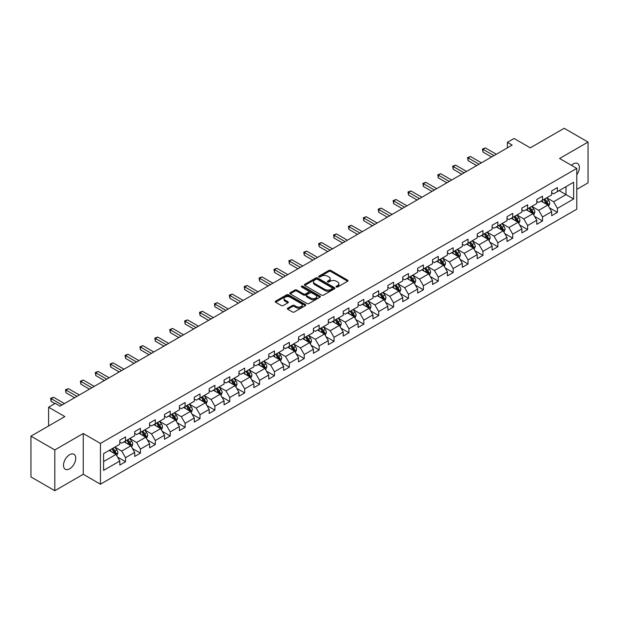 <?xml version="1.0" encoding="UTF-8"?>
<svg xmlns="http://www.w3.org/2000/svg" width="619" height="619" viewBox="0 0 619 619"><rect width="100%" height="100%" fill="white"/><g stroke="black" fill="none" stroke-linecap="round" stroke-linejoin="round"><path stroke-width="0.93" d="M336.349 286.976A0.928 0.534 0 0 0 337.664 286.976L347.615 281.227A1.323 0.766 0 0 0 348.01 280.686A1.323 0.766 0 0 0 347.615 280.144L330.755 270.41A1.323 0.766 0 0 0 328.875 270.41L318.924 276.151A0.928 0.534 0 0 0 318.653 276.531A0.928 0.534 0 0 0 318.924 276.91A0.928 0.534 0 0 0 320.232 276.91L321.524 276.167A4.24 2.445 0 0 1 327.521 276.167L328.929 276.979A4.24 2.445 0 0 1 330.167 278.712A4.24 2.445 0 0 1 328.929 280.446L327.637 281.188A0.928 0.534 0 0 0 327.366 281.568A0.928 0.534 0 0 0 327.637 281.947A0.928 0.534 0 0 0 328.952 281.947L330.237 281.196A4.24 2.445 0 0 1 336.233 281.196L337.641 282.009A4.24 2.445 0 0 1 338.879 283.742A4.24 2.445 0 0 1 337.641 285.475L336.349 286.218A0.928 0.534 0 0 0 336.078 286.597A0.928 0.534 0 0 0 336.349 286.976L336.349 286.218M69.614 468.831A8.643 4.991 120 0 0 75.255 461.217A8.643 4.991 120 0 0 73.932 454.292A8.643 4.991 120 0 0 69.614 454.725A8.643 4.991 120 0 0 63.966 462.339A8.643 4.991 120 0 0 65.289 469.256A8.643 4.991 120 0 0 69.614 468.831M576.784 174.72A8.643 4.991 120 0 0 577.573 163.517A8.643 4.991 120 0 0 573.256 163.95A8.643 4.991 120 0 0 571.43 165.319M287.742 308.169A1.323 0.766 0 0 0 287.355 308.711A1.323 0.766 0 0 0 287.742 309.252L292.478 311.984A1.323 0.766 0 0 0 294.35 311.984L305.407 305.6A1.323 0.766 0 0 0 305.794 305.059A1.323 0.766 0 0 0 305.407 304.517L288.539 294.776A1.323 0.766 0 0 0 286.667 294.776L275.61 301.159A1.323 0.766 0 0 0 275.223 301.701A1.323 0.766 0 0 0 275.61 302.242L281.328 305.546A1.323 0.766 0 0 0 283.2 305.546L287.928 302.815A1.323 0.766 0 0 0 288.322 302.273A1.323 0.766 0 0 0 287.928 301.732L285.096 300.091A3.544 2.043 0 0 1 284.059 298.644A3.544 2.043 0 0 1 286.249 296.756A3.544 2.043 0 0 1 290.11 297.197L301.213 303.612A3.544 2.043 0 0 1 302.25 305.059A3.544 2.043 0 0 1 300.06 306.947A3.544 2.043 0 0 1 296.199 306.506L294.35 305.438A1.323 0.766 0 0 0 292.478 305.438L287.742 308.169L287.742 309.252L292.478 306.537L292.478 305.438M576.784 189.352L588.05 182.853L588.05 142.068L564.188 128.288L530.297 147.856L514.072 138.486L507.387 142.339L512.161 145.101L60.066 406.11L55.292 403.356L48.607 407.217L48.607 425.949M54.812 449.928L54.812 490.712L83.263 474.286L83.263 433.501L54.812 449.928L30.95 436.147L64.84 416.587L48.607 407.217M83.263 433.501L100.44 443.421L576.784 168.414L576.784 209.191L100.44 484.205L100.44 443.421M588.05 142.068L559.607 158.487L576.784 168.414M321.617 295.155A1.323 0.766 0 0 0 323.489 295.155L334.546 288.771A1.323 0.766 0 0 0 334.933 288.23A1.323 0.766 0 0 0 334.546 287.688L317.679 277.954A1.323 0.766 0 0 0 315.806 277.954L304.749 284.338A1.323 0.766 0 0 0 304.362 284.879A1.323 0.766 0 0 0 304.749 285.421L321.617 295.155M301.886 287.177A0.928 0.534 0 0 1 302.83 287.309L302.83 286.202L319.977 296.106A1.323 0.766 0 0 1 320.363 296.648A1.323 0.766 0 0 1 319.977 297.182L308.92 303.565A1.323 0.766 0 0 1 307.047 303.565L290.179 293.832L294.915 291.123L294.915 290.017L290.179 292.748A1.323 0.766 0 0 0 289.793 293.29A1.323 0.766 0 0 0 290.179 293.832L290.179 292.748M294.915 291.123A1.323 0.766 0 0 1 296.787 291.123L296.787 290.017A1.323 0.766 0 0 0 294.915 290.017M296.787 290.017L303.627 293.963A1.323 0.766 0 0 0 305.5 293.963L308.641 292.153A1.323 0.766 0 0 0 309.028 291.611A1.323 0.766 0 0 0 308.641 291.069L301.515 286.961A0.928 0.534 0 0 1 301.244 286.582A0.928 0.534 0 0 1 301.817 286.086A0.928 0.534 0 0 1 302.83 286.202M54.812 490.712L30.95 476.932L30.95 436.147M117.579 457.124L125.549 461.72L125.549 457.696L134.718 452.412L134.718 456.427L140.443 453.123L140.443 449.1L149.605 443.808L149.605 447.831L155.33 444.527L155.33 440.504L164.499 435.211L164.499 439.235L170.225 435.931L170.225 431.907L179.386 426.615L179.386 430.638L185.12 427.334L185.12 423.311L194.281 418.018L194.281 422.042L200.007 418.73L200.007 414.707L209.176 409.422L209.176 413.446L214.901 410.134L214.901 406.11L224.063 400.826L224.063 404.849L229.788 401.538L229.788 397.514L238.957 392.222L238.957 396.245L244.683 392.941L244.683 388.918L253.844 383.625L253.844 387.649L259.578 384.345L259.578 380.321L268.739 375.029L268.739 379.052L274.465 375.748L274.465 371.725L283.634 366.433L283.634 370.456L289.359 367.152L289.359 363.129L298.52 357.836L298.52 361.86L304.246 358.548L304.246 354.525L313.415 349.24L313.415 353.263L319.141 349.952L319.141 345.928L328.302 340.636L328.302 344.659L334.036 341.355L334.036 337.332L343.197 332.039L343.197 336.063L348.923 332.759L348.923 328.735L358.092 323.443L358.092 327.466L363.817 324.163L363.817 320.139L372.978 314.847L372.978 318.87L378.704 315.566L378.704 311.543L387.873 306.25L387.873 310.274L393.599 306.962L393.599 302.939L402.76 297.654L402.76 301.677L408.494 298.366L408.494 294.342L417.655 289.05L417.655 293.073L423.381 289.769L423.381 285.746L432.549 280.453L432.549 284.477L438.275 281.173L438.275 277.15L447.436 271.857L447.436 275.881L453.17 272.577L453.17 268.553L462.331 263.261L462.331 267.284L468.057 263.98L468.057 259.957L477.218 254.664L477.218 258.688L482.952 255.376L482.952 251.353L492.113 246.068L492.113 250.091L497.838 246.78L497.838 242.756L507.007 237.464L507.007 241.487L512.733 238.183L512.733 234.16L521.894 228.868L521.894 232.891L527.628 229.587L527.628 225.564L536.789 220.271L536.789 224.295L542.515 220.991L542.515 216.967L551.684 211.675L551.684 215.698L557.409 212.394L557.409 208.371L573.635 199.001L573.635 182.241L565.998 186.652L565.998 194.59L573.635 199.001M125.549 461.72L119.823 465.031L119.823 461.008L103.597 470.378L103.597 453.619L119.823 444.249L119.823 440.225L125.549 436.921L125.549 440.945L134.718 435.652L134.718 431.629L140.443 428.325L140.443 432.348L149.605 427.056L149.605 423.032L155.33 419.728L155.33 423.752L164.499 418.459L164.499 414.436L170.225 411.124L170.225 415.148L179.386 409.863L179.386 405.84L185.12 402.528L185.12 406.551L194.281 401.259L194.281 397.243L200.007 393.932L200.007 397.955L209.176 392.663L209.176 388.639L214.901 385.335L214.901 389.359L224.063 384.066L224.063 380.043L229.788 376.739L229.788 380.762L238.957 375.47L238.957 371.446L244.683 368.143L244.683 372.166L253.844 366.874L253.844 362.85L259.578 359.546L259.578 363.562L268.739 358.277L268.739 354.254L274.465 350.942L274.465 354.966L283.634 349.681L283.634 345.657L289.359 342.346L289.359 346.369L298.52 341.077L298.52 337.053L304.246 333.749L304.246 337.773L313.415 332.48L313.415 328.457L319.141 325.153L319.141 329.176L328.302 323.884L328.302 319.861L334.036 316.557L334.036 320.58L343.197 315.288L343.197 311.264L348.923 307.96L348.923 311.984L358.092 306.691L358.092 302.668L363.817 299.356L363.817 303.38L372.978 298.095L372.978 294.071L378.704 290.76L378.704 294.783L387.873 289.491L387.873 285.467L393.599 282.163L393.599 286.187L402.76 280.894L402.76 276.871L408.494 273.567L408.494 277.591L417.655 272.298L417.655 268.275L423.381 264.971L423.381 268.994L432.549 263.702L432.549 259.678L438.275 256.374L438.275 260.398L447.436 255.105L447.436 251.082L453.17 247.77L453.17 251.794L462.331 246.509L462.331 242.486L468.057 239.174L468.057 243.197L477.218 237.905L477.218 233.881L482.952 230.578L482.952 234.601L492.113 229.309L492.113 225.285L497.838 221.981L497.838 226.005L507.007 220.712L507.007 216.689L512.733 213.385L512.733 217.408L521.894 212.116L521.894 208.092L527.628 204.788L527.628 208.812L536.789 203.519L536.789 199.496L542.515 196.184L542.515 200.208L551.684 194.923L551.684 190.9L557.409 187.588L557.409 191.611L573.635 182.241M124.024 441.827L130.895 445.796L121.734 451.089L114.855 447.119M119.823 442.043L121.734 443.15L125.549 440.945M121.734 451.089L125.549 457.696M130.895 445.796L134.718 452.412M138.911 433.23L145.79 437.2L136.621 442.484L129.75 438.523M134.718 433.447L136.621 434.553L140.443 432.348M136.621 442.484L140.443 449.1M145.79 437.2L149.605 443.808M153.806 424.634L160.677 428.596L151.516 433.888L144.645 429.919M149.605 424.851L151.516 425.957L155.33 423.752M151.516 433.888L155.33 440.504M160.677 428.596L164.499 435.211M168.701 416.03L175.572 419.999L166.41 425.292L159.532 421.322M164.499 416.254L166.41 417.353L170.225 415.148M166.41 425.292L170.225 431.907M175.572 419.999L179.386 426.615M183.588 407.434L190.459 411.403L181.297 416.695L174.426 412.726M179.386 407.658L181.297 408.757L185.12 406.551M181.297 416.695L185.12 423.311M190.459 411.403L194.281 418.018M198.482 398.837L205.353 402.807L196.192 408.099L189.313 404.13M194.281 399.062L196.192 400.16L200.007 397.955M196.192 408.099L200.007 414.707M205.353 402.807L209.176 409.422M213.369 390.241L220.248 394.21L211.079 399.503L204.208 395.533M209.176 390.457L211.079 391.564L214.901 389.359M211.079 399.503L214.901 406.11M220.248 394.21L224.063 400.826M228.264 381.644L235.135 385.614L225.974 390.899L219.103 386.937M224.063 381.861L225.974 382.968L229.788 380.762M225.974 390.899L229.788 397.514M235.135 385.614L238.957 392.222M243.159 373.048L250.03 377.01L240.868 382.302L233.99 378.333M238.957 373.265L240.868 374.371L244.683 372.166M240.868 382.302L244.683 388.918M250.03 377.01L253.844 383.625M258.046 364.444L264.924 368.413L255.755 373.706L248.884 369.736M253.844 364.668L255.755 365.767L259.578 363.562M255.755 373.706L259.578 380.321M264.924 368.413L268.739 375.029M272.94 355.848L279.811 359.817L270.65 365.109L263.771 361.14M268.739 356.072L270.65 357.171L274.465 354.966M270.65 365.109L274.465 371.725M279.811 359.817L283.634 366.433M287.827 347.251L294.706 351.221L285.537 356.513L278.666 352.544M283.634 347.476L285.537 348.574L289.359 346.369M285.537 356.513L289.359 363.129M294.706 351.221L298.52 357.836M302.722 338.655L309.593 342.624L300.432 347.917L293.561 343.947M298.52 338.872L300.432 339.978L304.246 337.773M300.432 347.917L304.246 354.525M309.593 342.624L313.415 349.24M317.617 330.059L324.488 334.028L315.326 339.313L308.448 335.351M313.415 330.275L315.326 331.382L319.141 329.176M315.326 339.313L319.141 345.928M324.488 334.028L328.302 340.636M332.504 321.462L339.382 325.432L330.213 330.716L323.342 326.747M328.302 321.679L330.213 322.785L334.036 320.58M330.213 330.716L334.036 337.332M339.382 325.432L343.197 332.039M347.398 312.858L354.269 316.827L345.108 322.12L338.229 318.151M343.197 313.082L345.108 314.181L348.923 311.984M345.108 322.12L348.923 328.735M354.269 316.827L358.092 323.443M362.285 304.262L369.164 308.231L359.995 313.524L353.124 309.554M358.092 304.486L359.995 305.585L363.817 303.38M359.995 313.524L363.817 320.139M369.164 308.231L372.978 314.847M377.18 295.665L384.051 299.635L374.89 304.927L368.019 300.958M372.978 295.89L374.89 296.988L378.704 294.783M374.89 304.927L378.704 311.543M384.051 299.635L387.873 306.25M392.075 287.069L398.946 291.038L389.784 296.331L382.906 292.361M387.873 287.286L389.784 288.392L393.599 286.187M389.784 296.331L393.599 302.939M398.946 291.038L402.76 297.654M406.962 278.473L413.84 282.442L404.671 287.727L397.8 283.765M402.76 278.689L404.671 279.796L408.494 277.591M404.671 287.727L408.494 294.342M413.84 282.442L417.655 289.05M421.856 269.876L428.727 273.846L419.566 279.13L412.695 275.161M417.655 270.093L419.566 271.199L423.381 268.994M419.566 279.13L423.381 285.746M428.727 273.846L432.549 280.453M436.743 261.28L443.622 265.242L434.453 270.534L427.582 266.565M432.549 261.497L434.453 262.595L438.275 260.398M434.453 270.534L438.275 277.15M443.622 265.242L447.436 271.857M451.638 252.676L458.509 256.645L449.348 261.938L442.477 257.968M447.436 252.9L449.348 253.999L453.17 251.794M449.348 261.938L453.17 268.553M458.509 256.645L462.331 263.261M466.533 244.079L473.403 248.049L464.242 253.341L457.364 249.372M462.331 244.304L464.242 245.403L468.057 243.197M464.242 253.341L468.057 259.957M473.403 248.049L477.218 254.664M481.42 235.483L488.298 239.452L479.129 244.745L472.258 240.776M477.218 235.707L479.129 236.806L482.952 234.601M479.129 244.745L482.952 251.353M488.298 239.452L492.113 246.068M496.314 226.887L503.185 230.856L494.024 236.149L487.153 232.179M492.113 227.103L494.024 228.21L497.838 226.005M494.024 236.149L497.838 242.756M503.185 230.856L507.007 237.464M511.209 218.29L518.08 222.26L508.911 227.544L502.04 223.583M507.007 218.507L508.911 219.613L512.733 217.408M508.911 227.544L512.733 234.16M518.08 222.26L521.894 228.868M526.096 209.694L532.967 213.656L523.806 218.948L516.935 214.979M521.894 209.911L523.806 211.017L527.628 208.812M523.806 218.948L527.628 225.564M532.967 213.656L536.789 220.271M540.991 201.09L547.861 205.059L538.7 210.352L531.822 206.382M536.789 201.314L538.7 202.413L542.515 200.208M538.7 210.352L542.515 216.967M547.861 205.059L551.684 211.675M559.127 190.621L565.998 194.59L553.587 201.755L546.716 197.786M551.684 192.718L553.587 193.817L557.409 191.611M553.587 201.755L557.409 208.371M83.263 474.286L100.44 484.205M507.387 142.339L507.387 147.856M103.597 461.557L116.001 454.392L109.13 450.423M116.001 454.392L119.823 461.008M549.44 207.791L557.409 212.394M534.545 216.387L542.515 220.991M519.651 224.983L527.628 229.587M504.764 233.58L512.733 238.183M489.869 242.176L497.838 246.78M474.982 250.78L482.952 255.376M460.087 259.376L468.057 263.98M445.193 267.973L453.17 272.577M430.306 276.569L438.275 281.173M415.411 285.166L423.381 289.769M400.524 293.762L408.494 298.366M385.629 302.366L393.599 306.962M370.735 310.962L378.704 315.566M355.848 319.559L363.817 324.163M340.953 328.155L348.923 332.759M326.066 336.751L334.036 341.355M311.171 345.348L319.141 349.952M296.277 353.952L304.246 358.548M281.39 362.548L289.359 367.152M266.495 371.145L274.465 375.748M251.6 379.741L259.578 384.345M236.713 388.337L244.683 392.941M221.819 396.934L229.788 401.538M206.932 405.538L214.901 410.134M192.037 414.134L200.007 418.73M177.142 422.731L185.12 427.334M162.255 431.327L170.225 435.931M147.361 439.923L155.33 444.527M132.474 448.52L140.443 453.123M336.721 287.108L337.641 286.574A4.24 2.445 0 0 0 338.879 284.848L338.879 283.742M330.167 278.712L330.167 279.811A4.24 2.445 0 0 1 328.929 281.544L328.008 282.071M347.615 280.144L347.615 281.227L330.755 271.509A1.323 0.766 0 0 0 328.875 271.509L319.296 277.041M334.531 288.787L317.679 279.053A1.323 0.766 0 0 0 315.806 279.053L304.765 285.429M332.202 288.609A0.928 0.534 0 0 0 332.473 288.23A0.928 0.534 0 0 0 332.202 287.85L317.4 279.308A0.928 0.534 0 0 0 316.085 279.308L314.731 280.09A4.24 2.445 0 0 0 313.485 281.823A4.24 2.445 0 0 0 314.731 283.556L324.851 289.398A4.24 2.445 0 0 0 330.848 289.398L332.202 288.609L332.202 289.715A0.928 0.534 0 0 0 332.473 289.336L332.473 288.23M313.485 281.823L313.485 282.922A4.24 2.445 0 0 0 314.731 284.655L314.731 283.556M332.202 289.715L330.848 290.497A4.24 2.445 0 0 1 324.851 290.497L314.731 284.655M296.787 291.123L303.627 295.07A1.323 0.766 0 0 0 305.5 295.07L308.641 293.259A1.323 0.766 0 0 0 309.028 292.717L309.028 291.611M302.83 287.309L319.961 297.197M310.723 298.064A3.544 2.043 0 0 0 314.584 298.505A3.544 2.043 0 0 0 316.773 296.617A3.544 2.043 0 0 0 315.736 295.17L311.821 292.911A1.323 0.766 0 0 0 309.949 292.911L306.815 294.721A1.323 0.766 0 0 0 306.42 295.263A1.323 0.766 0 0 0 306.815 295.805L310.723 298.064L310.723 299.17A3.544 2.043 0 0 0 314.584 299.611A3.544 2.043 0 0 0 316.773 297.716L316.773 296.617M306.42 295.263L306.42 296.369A1.323 0.766 0 0 0 306.815 296.911L306.815 295.805M310.723 299.17L306.815 296.911M302.25 305.059L302.25 306.157A3.544 2.043 0 0 1 300.06 308.053A3.544 2.043 0 0 1 296.199 307.604L294.35 306.537A1.323 0.766 0 0 0 292.478 306.537M284.059 298.644L284.059 299.751A3.544 2.043 0 0 0 285.096 301.198L285.096 300.091M287.928 301.732L287.928 302.815L285.096 301.198M305.407 304.517L305.407 305.6L288.539 295.882A1.323 0.766 0 0 0 286.667 295.882L275.625 302.25M548.612 206.367L549.749 203.504A3.575 2.066 -120 0 0 548.612 200.463L546.639 197.832M543.203 202.374L541.865 200.587M543.683 199.542L545.649 202.165A3.575 2.066 60 0 1 546.678 204.324L547.823 203.659A3.575 2.066 -120 0 0 546.794 201.508L544.828 198.877M543.931 199.395L546.113 202.312A1.826 1.052 60 0 1 546.445 202.87L547.823 203.659M493.923 155.624L482.975 149.303L485.366 147.926L496.314 154.247M491.54 157.002L482.975 152.057L482.975 149.303L482.456 149.001L485.366 147.926M482.975 152.057L482.456 149.001M533.725 214.963L534.862 212.108A3.575 2.066 -120 0 0 533.717 209.06L531.744 206.429M528.317 210.971L526.978 209.183M528.788 208.139L530.762 210.769A3.575 2.066 60 0 1 531.783 212.921L532.928 212.255A3.575 2.066 -120 0 0 531.907 210.104L529.934 207.473M529.036 207.992L531.226 210.909A1.826 1.052 60 0 1 531.559 211.466L532.928 212.255M518.83 223.56L519.968 220.704A3.575 2.066 -120 0 0 518.823 217.656L516.857 215.025M513.422 219.567L512.083 217.78M513.894 216.735L515.867 219.366A3.575 2.066 60 0 1 516.888 221.517L518.033 220.851A3.575 2.066 -120 0 0 517.012 218.7L515.039 216.07M514.149 216.588L516.331 219.505A1.826 1.052 60 0 1 516.664 220.062L518.033 220.851M479.036 164.221L468.088 157.899L470.471 156.522L481.42 162.843M476.645 165.598L468.088 160.654L468.088 157.899L467.562 157.597L470.471 156.522M468.088 160.654L467.562 157.597M464.142 172.817L453.193 166.496L455.584 165.118L466.533 171.44M461.759 174.194L453.193 169.258L453.193 166.496L452.667 166.194L455.584 165.118M453.193 169.258L452.667 166.194M503.943 232.164L505.073 229.301A3.575 2.066 -120 0 0 503.936 226.252L501.963 223.621M498.527 228.163L497.189 226.376M499.007 225.331L500.972 227.962A3.575 2.066 60 0 1 502.001 230.113L503.146 229.456A3.575 2.066 -120 0 0 502.117 227.297L500.152 224.674M499.254 225.184L501.444 228.109A1.826 1.052 60 0 1 501.769 228.659L503.146 229.456M489.049 240.76L490.186 237.897A3.575 2.066 -120 0 0 489.041 234.849L487.076 232.218M483.64 236.76L482.302 234.98M484.112 233.928L486.085 236.559A3.575 2.066 60 0 1 487.107 238.71L488.252 238.052A3.575 2.066 -120 0 0 487.23 235.901L485.257 233.27M484.36 233.789L486.549 236.706A1.826 1.052 60 0 1 486.882 237.255L488.252 238.052M474.154 249.356L475.291 246.494A3.575 2.066 -120 0 0 474.154 243.445L472.181 240.822M468.745 245.364L467.407 243.577M469.225 242.524L471.191 245.155A3.575 2.066 60 0 1 472.22 247.306L473.365 246.648A3.575 2.066 -120 0 0 472.336 244.497L470.37 241.867M469.473 242.385L471.655 245.302A1.826 1.052 60 0 1 471.988 245.851L473.365 246.648M449.255 181.421L438.306 175.1L440.689 173.715L451.638 180.036M446.864 182.798L438.306 177.854L438.306 175.1L437.78 174.79L440.689 173.715M438.306 177.854L437.78 174.79M434.36 190.018L423.411 183.696L425.795 182.319L436.743 188.64M431.977 191.395L423.411 186.451L423.411 183.696L422.885 183.394L425.795 182.319M423.411 186.451L422.885 183.394M419.465 198.614L408.517 192.292L410.908 190.915L421.856 197.237M417.082 199.991L408.517 195.047L408.517 192.292L407.998 191.991L410.908 190.915M408.517 195.047L407.998 191.991M459.267 257.953L460.404 255.09A3.575 2.066 -120 0 0 459.259 252.049L457.286 249.418M453.859 253.96L452.52 252.173M454.331 251.128L456.304 253.751A3.575 2.066 60 0 1 457.325 255.91L458.47 255.245A3.575 2.066 -120 0 0 457.449 253.094L455.476 250.463M454.578 250.981L456.768 253.898A1.826 1.052 60 0 1 457.093 254.455L458.47 255.245M404.578 207.21L393.63 200.889L396.013 199.511L406.962 205.833M402.188 208.588L393.63 203.643L393.63 200.889L393.104 200.587L396.013 199.511M393.63 203.643L393.104 200.587M444.372 266.549L445.51 263.686A3.575 2.066 -120 0 0 444.365 260.645L442.399 258.015M438.964 262.557L437.625 260.769M439.436 259.725L441.409 262.355A3.575 2.066 60 0 1 442.43 264.506L443.575 263.841A3.575 2.066 -120 0 0 442.554 261.69L440.581 259.059M439.691 259.578L441.873 262.495A1.826 1.052 60 0 1 442.206 263.052L443.575 263.841M389.684 215.807L378.735 209.485L381.126 208.108L392.075 214.429M387.301 217.184L378.735 212.24L378.735 209.485L378.209 209.183L381.126 208.108M378.735 212.24L378.209 209.183M429.485 275.146L430.615 272.29A3.575 2.066 -120 0 0 429.478 269.242L427.505 266.611M424.069 271.153L422.731 269.366M424.549 268.321L426.514 270.952A3.575 2.066 60 0 1 427.543 273.103L428.688 272.437A3.575 2.066 -120 0 0 427.659 270.286L425.694 267.656M424.796 268.174L426.978 271.091A1.826 1.052 60 0 1 427.311 271.648L428.688 272.437M374.797 224.403L363.848 218.081L366.231 216.704L377.18 223.026M372.406 225.78L363.848 220.836L363.848 218.081L363.322 217.78L366.231 216.704M363.848 220.836L363.322 217.78M414.591 283.75L415.728 280.887A3.575 2.066 -120 0 0 414.583 277.838L412.618 275.207M409.182 279.749L407.844 277.962M409.654 276.917L411.627 279.548A3.575 2.066 60 0 1 412.649 281.699L413.794 281.041A3.575 2.066 -120 0 0 412.772 278.883L410.799 276.26M409.902 276.77L412.092 279.687A1.826 1.052 60 0 1 412.424 280.245L413.794 281.041M359.902 232.999L348.954 226.686L351.337 225.301L362.285 231.622M357.519 234.384L348.954 229.44L348.954 226.686L348.427 226.376L351.337 225.301M348.954 229.44L348.427 226.376M399.696 292.346L400.833 289.483A3.575 2.066 -120 0 0 399.696 286.435L397.723 283.804M394.288 288.346L392.949 286.558M394.767 285.514L396.733 288.144A3.575 2.066 60 0 1 397.762 290.296L398.907 289.638A3.575 2.066 -120 0 0 397.878 287.487L395.912 284.856M395.015 285.374L397.197 288.292A1.826 1.052 60 0 1 397.53 288.841L398.907 289.638M345.007 241.603L334.059 235.282L336.45 233.905L347.398 240.226M342.624 242.981L334.059 238.036L334.059 235.282L333.54 234.972L336.45 233.905M334.059 238.036L333.54 234.972M384.809 300.942L385.947 298.079A3.575 2.066 -120 0 0 384.801 295.031L382.828 292.408M379.401 296.95L378.062 295.162M379.873 294.11L381.846 296.741A3.575 2.066 60 0 1 382.867 298.892L384.012 298.234A3.575 2.066 -120 0 0 382.991 296.083L381.018 293.452M380.12 293.971L382.31 296.888A1.826 1.052 60 0 1 382.635 297.437L384.012 298.234M330.12 250.2L319.172 243.878L321.555 242.501L332.504 248.823M327.73 251.577L319.172 246.633L319.172 243.878L318.646 243.577L321.555 242.501M319.172 246.633L318.646 243.577M369.914 309.539L371.052 306.676A3.575 2.066 -120 0 0 369.907 303.635L367.941 301.004M364.506 305.546L363.167 303.759M364.978 302.706L366.951 305.337A3.575 2.066 60 0 1 367.972 307.488L369.117 306.831A3.575 2.066 -120 0 0 368.096 304.68L366.123 302.049M365.233 302.567L367.415 305.484A1.826 1.052 60 0 1 367.748 306.041L369.117 306.831M315.226 258.796L304.277 252.475L306.668 251.097L317.617 257.419M312.843 260.173L304.277 255.229L304.277 252.475L303.751 252.173L306.668 251.097M304.277 255.229L303.751 252.173M355.027 318.135L356.157 315.272A3.575 2.066 -120 0 0 355.02 312.231L353.047 309.601M349.611 314.143L348.273 312.355M350.091 311.311L352.056 313.941A3.575 2.066 60 0 1 353.085 316.092L354.23 315.427A3.575 2.066 -120 0 0 353.201 313.276L351.236 310.645M350.339 311.164L352.521 314.081A1.826 1.052 60 0 1 352.853 314.638L354.23 315.427M300.339 267.393L289.39 261.071L291.773 259.694L302.722 266.015M297.948 268.77L289.39 263.826L289.39 261.071L288.864 260.769L291.773 259.694M289.39 263.826L288.864 260.769M340.133 326.731L341.27 323.876A3.575 2.066 -120 0 0 340.125 320.828L338.16 318.197M334.724 322.739L333.386 320.952M335.196 319.907L337.169 322.538A3.575 2.066 60 0 1 338.191 324.689L339.336 324.023A3.575 2.066 -120 0 0 338.314 321.872L336.341 319.242M335.444 319.76L337.634 322.677A1.826 1.052 60 0 1 337.966 323.234L339.336 324.023M285.444 275.989L274.496 269.667L276.879 268.29L287.827 274.612M283.061 277.366L274.496 272.422L274.496 269.667L273.969 269.366L276.879 268.29M274.496 272.422L273.969 269.366M325.238 335.328L326.375 332.473A3.575 2.066 -120 0 0 325.238 329.424L323.265 326.793M319.83 331.335L318.491 329.548M320.309 328.503L322.275 331.134A3.575 2.066 60 0 1 323.304 333.285L324.449 332.62A3.575 2.066 -120 0 0 323.42 330.469L321.454 327.838M320.557 328.356L322.739 331.273A1.826 1.052 60 0 1 323.072 331.83L324.449 332.62M270.549 284.585L259.601 278.264L261.992 276.886L272.94 283.208M268.166 285.97L259.601 281.026L259.601 278.264L259.075 277.962L261.992 276.886M259.601 281.026L259.075 277.962M310.351 343.932L311.489 341.069A3.575 2.066 -120 0 0 310.343 338.02L308.37 335.39M304.935 339.932L303.604 338.144M305.415 337.1L307.388 339.73A3.575 2.066 60 0 1 308.409 341.881L309.554 341.224A3.575 2.066 -120 0 0 308.533 339.073L306.56 336.442M305.662 336.96L307.852 339.877A1.826 1.052 60 0 1 308.177 340.427L309.554 341.224M255.662 293.189L244.714 286.868L247.097 285.491L258.046 291.812M253.272 294.567L244.714 289.622L244.714 286.868L244.188 286.558L247.097 285.491M244.714 289.622L244.188 286.558M295.456 352.528L296.594 349.665A3.575 2.066 -120 0 0 295.449 346.617L293.483 343.986M290.048 348.536L288.709 346.748M290.52 345.696L292.493 348.327A3.575 2.066 60 0 1 293.514 350.478L294.659 349.82A3.575 2.066 -120 0 0 293.638 347.669L291.665 345.038M290.775 345.557L292.957 348.474A1.826 1.052 60 0 1 293.29 349.023L294.659 349.82M240.768 301.786L229.819 295.464L232.21 294.087L243.159 300.408M238.385 303.163L229.819 298.219L229.819 295.464L229.293 295.162L232.21 294.087M229.819 298.219L229.293 295.162M280.569 361.125L281.699 358.262A3.575 2.066 -120 0 0 280.562 355.221L278.589 352.59M275.153 357.132L273.815 355.345M275.633 354.292L277.598 356.923A3.575 2.066 60 0 1 278.627 359.074L279.773 358.416A3.575 2.066 -120 0 0 278.743 356.265L276.778 353.635M275.881 354.153L278.063 357.07A1.826 1.052 60 0 1 278.395 357.62L279.773 358.416M225.881 310.382L214.932 304.061L217.315 302.683L228.264 309.005M223.49 311.759L214.932 306.815L214.932 304.061L214.406 303.759L217.315 302.683M214.932 306.815L214.406 303.759M265.675 369.721L266.812 366.858A3.575 2.066 -120 0 0 265.667 363.817L263.702 361.187M260.266 365.728L258.928 363.941M260.738 362.896L262.711 365.527A3.575 2.066 60 0 1 263.733 367.678L264.878 367.013A3.575 2.066 -120 0 0 263.856 364.862L261.883 362.231M260.986 362.749L263.176 365.667A1.826 1.052 60 0 1 263.508 366.224L264.878 367.013M210.986 318.978L200.038 312.657L202.421 311.28L213.369 317.601M208.603 320.356L200.038 315.411L200.038 312.657L199.511 312.355L202.421 311.28M200.038 315.411L199.511 312.355M250.78 378.317L251.918 375.462A3.575 2.066 -120 0 0 250.78 372.414L248.807 369.783M245.372 374.325L244.033 372.537M245.851 371.493L247.817 374.124A3.575 2.066 60 0 1 248.838 376.275L249.991 375.609A3.575 2.066 -120 0 0 248.962 373.458L246.996 370.827M246.099 371.346L248.281 374.263A1.826 1.052 60 0 1 248.614 374.82L249.991 375.609M196.091 327.575L185.143 321.253L187.534 319.876L198.482 326.198M193.708 328.952L185.143 324.008L185.143 321.253L184.617 320.952L187.534 319.876M185.143 324.008L184.617 320.952M235.893 386.914L237.031 384.059A3.575 2.066 -120 0 0 235.885 381.01L233.912 378.379M230.477 382.921L229.138 381.134M230.957 380.089L232.93 382.72A3.575 2.066 60 0 1 233.951 384.871L235.096 384.206A3.575 2.066 -120 0 0 234.075 382.055L232.102 379.424M231.204 379.942L233.394 382.859A1.826 1.052 60 0 1 233.719 383.416L235.096 384.206M181.205 336.171L170.256 329.85L172.639 328.472L183.588 334.794M178.814 337.548L170.256 332.612L170.256 329.85L169.73 329.548L172.639 328.472M170.256 332.612L169.73 329.548M220.998 395.518L222.136 392.655A3.575 2.066 -120 0 0 220.991 389.606L219.025 386.976M215.59 391.518L214.251 389.73M216.062 388.686L218.035 391.316A3.575 2.066 60 0 1 219.056 393.467L220.202 392.81A3.575 2.066 -120 0 0 219.18 390.659L217.207 388.028M216.317 388.539L218.499 391.463A1.826 1.052 60 0 1 218.832 392.013L220.202 392.81M166.31 344.775L155.361 338.454L157.752 337.076L168.701 343.398M163.927 346.153L155.361 341.208L155.361 338.454L154.835 338.144L157.752 337.076M155.361 341.208L154.835 338.144M206.112 404.114L207.241 401.251A3.575 2.066 -120 0 0 206.104 398.203L204.131 395.572M200.695 400.114L199.357 398.334M201.175 397.282L203.14 399.913A3.575 2.066 60 0 1 204.169 402.064L205.315 401.406A3.575 2.066 -120 0 0 204.285 399.255L202.32 396.624M201.423 397.143L203.605 400.06A1.826 1.052 60 0 1 203.937 400.609L205.315 401.406M151.423 353.372L140.467 347.05L142.857 345.673L153.806 351.994M149.032 354.749L140.467 349.805L140.467 347.05L139.948 346.748L142.857 345.673M140.467 349.805L139.948 346.748M191.217 412.711L192.354 409.848A3.575 2.066 -120 0 0 191.209 406.807L189.244 404.176M185.808 408.718L184.47 406.931M186.28 405.878L188.253 408.509A3.575 2.066 60 0 1 189.275 410.66L190.42 410.002A3.575 2.066 -120 0 0 189.399 407.851L187.425 405.221M186.528 405.739L188.718 408.656A1.826 1.052 60 0 1 189.05 409.205L190.42 410.002M136.528 361.968L125.58 355.646L127.963 354.269L138.911 360.591M134.145 363.345L125.58 358.401L125.58 355.646L125.053 355.345L127.963 354.269M125.58 358.401L125.053 355.345M176.322 421.307L177.46 418.444A3.575 2.066 -120 0 0 176.322 415.403L174.349 412.772M170.914 417.314L169.575 415.527M171.386 414.482L173.359 417.105A3.575 2.066 60 0 1 174.38 419.264L175.533 418.599A3.575 2.066 -120 0 0 174.504 416.448L172.539 413.817M171.641 414.335L173.823 417.252A1.826 1.052 60 0 1 174.156 417.81L175.533 418.599M121.633 370.564L110.685 364.243L113.076 362.866L124.024 369.187M119.25 371.942L110.685 366.997L110.685 364.243L110.159 363.941L113.076 362.866M110.685 366.997L110.159 363.941M161.435 429.903L162.565 427.048A3.575 2.066 -120 0 0 161.427 424L159.454 421.369M156.019 425.911L154.68 424.123M156.499 423.079L158.472 425.71A3.575 2.066 60 0 1 159.493 427.861L160.638 427.195A3.575 2.066 -120 0 0 159.617 425.044L157.644 422.413M156.746 422.932L158.936 425.849A1.826 1.052 60 0 1 159.261 426.406L160.638 427.195M106.747 379.161L95.798 372.839L98.181 371.462L109.13 377.783M104.356 380.538L95.798 375.594L95.798 372.839L95.272 372.537L98.181 371.462M95.798 375.594L95.272 372.537M146.541 438.5L147.678 435.644A3.575 2.066 -120 0 0 146.533 432.596L144.567 429.965M141.132 434.507L139.793 432.72M141.604 431.675L143.577 434.306A3.575 2.066 60 0 1 144.598 436.457L145.744 435.791A3.575 2.066 -120 0 0 144.722 433.64L142.749 431.01M141.852 431.528L144.041 434.445A1.826 1.052 60 0 1 144.374 435.002L145.744 435.791M91.852 387.757L80.903 381.436L83.286 380.058L94.243 386.38M89.469 389.134L80.903 384.198L80.903 381.436L80.377 381.134L83.286 380.058M80.903 384.198L80.377 381.134M131.654 447.104L132.783 444.241A3.575 2.066 -120 0 0 131.646 441.192L129.673 438.561M126.237 443.103L124.899 441.316M126.717 440.271L128.682 442.902A3.575 2.066 60 0 1 129.711 445.053L130.857 444.396A3.575 2.066 -120 0 0 129.828 442.237L127.862 439.614M126.965 440.124L129.147 443.049A1.826 1.052 60 0 1 129.479 443.599L130.857 444.396M76.965 396.361L66.009 390.04L68.4 388.655L79.348 394.976M74.574 397.738L66.009 392.794L66.009 390.04L65.49 389.73L68.4 388.655M66.009 392.794L65.49 389.73M116.759 455.7L117.896 452.837A3.575 2.066 -120 0 0 116.751 449.789L114.786 447.158M111.35 451.7L110.012 449.92M111.822 448.868L113.795 451.499A3.575 2.066 60 0 1 114.817 453.65L115.962 452.992A3.575 2.066 -120 0 0 114.941 450.841L112.968 448.21M112.07 448.729L114.26 451.646A1.826 1.052 60 0 1 114.592 452.195L115.962 452.992M62.07 404.958L51.122 398.636L53.505 397.259L64.453 403.58M54.913 403.58L51.122 401.391L51.122 398.636L50.596 398.334L53.505 397.259M51.122 401.391L50.596 398.334M337.641 286.574L337.641 285.475M327.637 281.947L327.637 281.188M328.929 281.544L328.929 280.446M318.924 276.91L318.924 276.151M328.875 271.509L328.875 270.41M330.755 271.509L330.755 270.41M304.749 285.421L304.749 284.338M315.806 279.053L315.806 277.954M317.679 279.053L317.679 277.954M334.546 288.771L334.546 287.688M324.851 290.497L324.851 289.398M330.848 290.497L330.848 289.398M303.627 295.07L303.627 293.963M305.5 295.07L305.5 293.963M308.641 293.259L308.641 292.153M319.977 297.182L319.977 296.106M294.35 306.537L294.35 305.438M296.199 307.604L296.199 306.506M275.61 302.242L275.61 301.159M286.667 295.882L286.667 294.776M288.539 295.882L288.539 294.776M547.506 204.858L549.726 203.574M546.794 201.508L548.612 200.463M544.248 202.978L545.649 202.165M532.619 213.454L534.839 212.17M531.907 210.104L533.717 209.06M529.361 211.574L530.762 210.769M517.724 222.051L519.945 220.774M517.012 218.7L518.823 217.656M514.466 220.171L515.867 219.366M502.837 230.647L505.05 229.37M502.117 227.297L503.936 226.252M499.579 228.767L500.972 227.962M487.942 239.251L490.163 237.967M487.23 235.901L489.041 234.849M484.685 237.371L486.085 236.559M473.048 247.848L475.268 246.563M472.336 244.497L474.154 243.445M469.79 245.967L471.191 245.155M458.161 256.444L460.381 255.16M457.449 253.094L459.259 252.049M454.903 254.564L456.304 253.751M443.266 265.04L445.487 263.756M442.554 261.69L444.365 260.645M440.008 263.16L441.409 262.355M428.379 273.637L430.592 272.36M427.659 270.286L429.478 269.242M425.121 271.756L426.514 270.952M413.484 282.233L415.705 280.956M412.772 278.883L414.583 277.838M410.227 280.353L411.627 279.548M398.59 290.837L400.81 289.553M397.878 287.487L399.696 286.435M395.332 288.949L396.733 288.144M383.703 299.434L385.923 298.149M382.991 296.083L384.801 295.031M380.445 297.553L381.846 296.741M368.808 308.03L371.029 306.745M368.096 304.68L369.907 303.635M365.55 306.15L366.951 305.337M353.921 316.626L356.134 315.342M353.201 313.276L355.02 312.231M350.663 314.746L352.056 313.941M339.026 325.223L341.247 323.946M338.314 321.872L340.125 320.828M335.769 323.342L337.169 322.538M324.132 333.819L326.352 332.542M323.42 330.469L325.238 329.424M320.874 331.939L322.275 331.134M309.245 342.415L311.465 341.139M308.533 339.073L310.343 338.02M305.987 340.535L307.388 339.73M294.35 351.019L296.571 349.735M293.638 347.669L295.449 346.617M291.092 349.139L292.493 348.327M279.455 359.616L281.676 358.331M278.743 356.265L280.562 355.221M276.206 357.736L277.598 356.923M264.568 368.212L266.789 366.928M263.856 364.862L265.667 363.817M261.311 366.332L262.711 365.527M249.674 376.809L251.894 375.532M248.962 373.458L250.78 372.414M246.416 374.928L247.817 374.124M234.787 385.405L237.007 384.128M234.075 382.055L235.885 381.01M231.529 383.525L232.93 382.72M219.892 394.001L222.113 392.725M219.18 390.659L220.991 389.606M216.635 392.121L218.035 391.316M204.997 402.605L207.218 401.321M204.285 399.255L206.104 398.203M201.74 400.725L203.14 399.913M190.11 411.202L192.331 409.917M189.399 407.851L191.209 406.807M186.853 409.321L188.253 408.509M175.216 419.798L177.436 418.514M174.504 416.448L176.322 415.403M171.958 417.918L173.359 417.105M160.329 428.394L162.542 427.11M159.617 425.044L161.427 424M157.071 426.514L158.472 425.71M145.434 436.991L147.655 435.714M144.722 433.64L146.533 432.596M142.177 435.111L143.577 434.306M130.539 445.587L132.76 444.31M129.828 442.237L131.646 441.192M127.282 443.707L128.682 442.902M115.652 454.191L117.873 452.907M114.941 450.841L116.751 449.789M112.395 452.311L113.795 451.499"/></g></svg>
